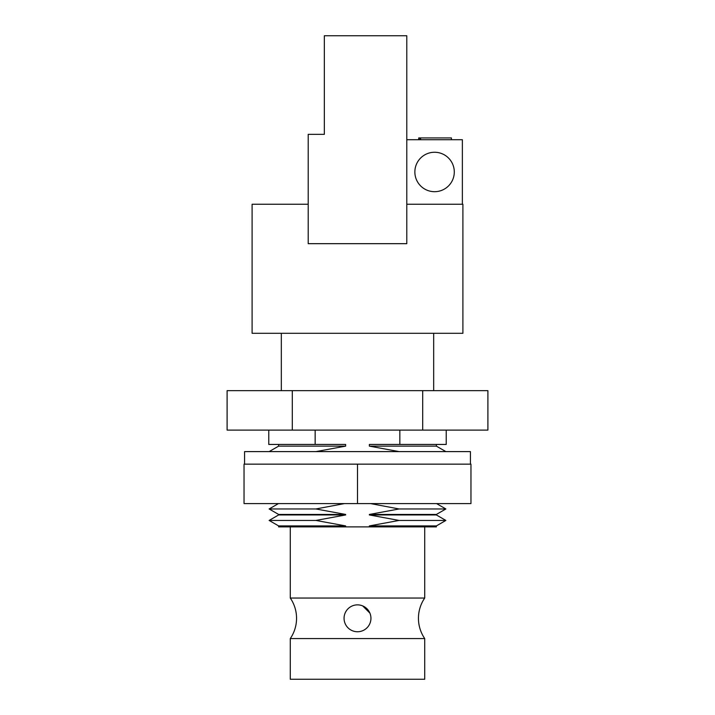 <?xml version="1.0" encoding="UTF-8"?>
<svg xmlns="http://www.w3.org/2000/svg" width="715" height="715" viewBox="0 0 715 715"><rect width="100%" height="100%" fill="white"/><g stroke="black" fill="none" stroke-linecap="round" stroke-linejoin="round"><path stroke-width="1.07" d="M451.424 139.711L451.424 137.923L418.731 137.923L418.731 139.711M406.79 139.711L462.364 139.711L462.364 204.24L406.79 204.24M414.861 171.975A19.716 19.716 0 0 0 434.577 191.691A19.716 19.716 0 0 0 454.293 171.975A19.716 19.716 0 0 0 434.577 152.259A19.716 19.716 0 0 0 414.861 171.975M420.599 137.923L420.599 139.711M419.955 137.923L419.955 139.711L419.973 137.923M420.268 137.923L420.268 139.711M406.79 35.75L406.79 243.681L308.21 243.681L308.21 134.34L324.342 134.34L324.342 35.75L406.79 35.75M308.21 204.24L252.1 204.24L252.1 333.297L462.9 333.297L462.9 204.24L462.364 204.24M433.683 390.658L433.683 333.297M281.317 390.658L281.317 333.297M292.301 390.658L227.102 390.658L227.102 430.099L292.301 430.099L292.301 390.658L487.898 390.658L487.898 430.099L422.699 430.099L422.699 390.658M422.699 430.099L292.301 430.099M315.914 451.603L345.64 446.124L345.64 444.435L268.769 444.435L268.769 430.099M315.154 444.435L315.154 430.099M399.846 430.099L399.846 444.435L446.231 444.435L446.231 430.099M344.46 503.583L315.914 508.964L345.64 514.451L345.64 514.952L315.914 520.44L345.64 525.918L345.64 526.892L278.627 526.892L278.627 525.918L269.135 520.44L315.914 520.44M369.36 526.892L369.36 525.918L436.373 525.918L436.373 526.892L345.64 526.892M369.36 525.918L399.086 520.44L369.36 514.952L369.36 514.451L399.086 508.964L370.54 503.583M399.086 451.603L369.36 446.124L369.36 444.435L399.846 444.435M278.627 525.918L345.64 525.918M345.64 514.952L278.627 514.952L278.627 514.451L345.64 514.451M278.448 503.583L269.135 508.964L315.914 508.964M345.64 446.124L278.627 446.124L278.627 444.435M369.36 514.451L436.373 514.451L436.373 514.952L369.36 514.952M436.373 525.918L445.865 520.44L399.086 520.44M436.373 514.952L445.865 520.44M278.627 446.124L269.135 451.603M369.36 446.124L436.373 446.124L445.865 451.603M436.373 446.124L436.373 444.435M278.627 514.952L269.135 520.44M436.552 503.583L445.865 508.964L399.086 508.964M436.373 514.451L445.865 508.964M278.627 514.451L269.135 508.964M290.281 526.892L290.281 598.044L424.719 598.044L424.719 526.892M424.719 598.044A35.848 35.848 0 0 0 424.719 638.567L290.281 638.567A35.848 35.848 0 0 0 290.281 598.044M369.887 613.095L362.711 605.909M370.942 618.305A13.442 13.442 0 0 0 357.5 604.863A13.442 13.442 0 0 0 344.058 618.305A13.442 13.442 0 0 0 357.5 631.747A13.442 13.442 0 0 0 370.942 618.305M424.719 638.567L424.719 679.25L290.281 679.25L290.281 638.567M357.5 503.583L470.962 503.583L470.962 464.151L244.038 464.151L244.038 503.583L357.5 503.583L357.5 464.151M470.425 464.151L470.425 451.603L244.575 451.603L244.575 464.151"/></g></svg>
